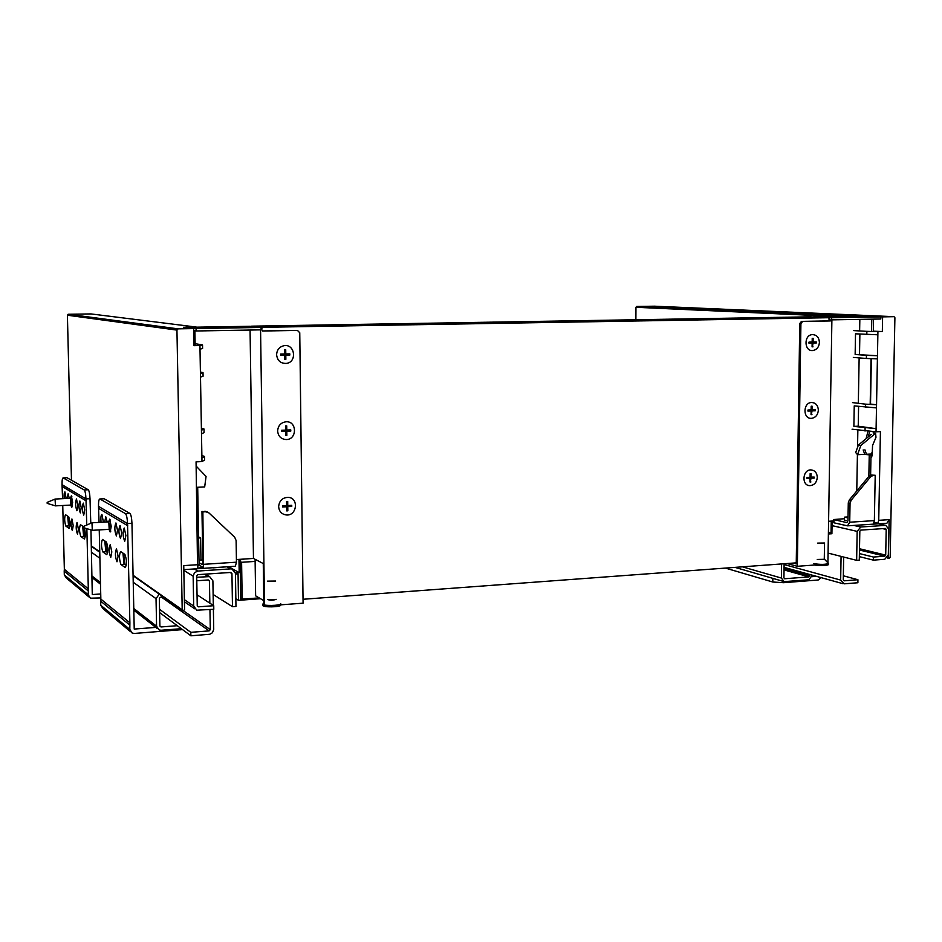 <?xml version="1.0" encoding="UTF-8"?>
<svg xmlns="http://www.w3.org/2000/svg" width="942" height="942" viewBox="0 0 942 942"><rect width="100%" height="100%" fill="white"/><g stroke="black" fill="none" stroke-linecap="round" stroke-linejoin="round"><path stroke-width="1.41" d="M725.411 568.085L772.793 582.015L783.556 582.698L818.245 579.989L821.212 577.646M816.478 576.339L812.169 576.669M846.234 520.596L844.479 520.208L844.538 517.146L848.024 517.912M847.859 525.824L853.97 525.424M844.538 517.146L848.036 516.923M854.406 525.389L864.956 524.694L854.406 525.518M828.065 553.084L856.643 560.349L859.292 560.149L859.822 531.206L860.729 530.111L885.445 528.45L886.21 529.428L885.704 555.121L884.809 556.204L873.434 557.052L859.41 553.578M859.363 556.628L873.375 560.137L884.75 559.289L888.318 554.92L888.824 529.251L885.786 525.365L860.776 527.002L853.793 525.436M873.434 557.052L873.375 560.137M832.045 525.624L857.161 531.382L860.776 527.002M857.161 531.382L856.643 560.349M841.076 556.392L840.664 580.084L784.109 564.541M843.337 575.786L857.927 579.73L844.114 580.825L843.267 579.883L843.667 557.052M857.927 579.73L857.879 582.745L844.067 583.84L840.664 580.084M781.601 563.94L781.401 578.058L784.097 581.638L808.919 579.766L812.31 575.185M809.837 574.49L808.966 576.893L784.604 578.753L783.921 577.858L784.121 563.752M864.956 524.694L886.893 523.246L889.177 519.643L888.436 557.464L889.166 558.418L890.166 557.334L894.9 317.713L894.04 316.677L882.607 316.877L882.336 331.549L877.92 331.643L876.095 428.681L853.876 426.385L858.233 426.208L876.095 428.681L876.036 431.801L852.074 429.211M871.22 434.415L858.35 445.119L860.823 445.507L875.577 433.249L875.989 437.312L872.563 445.436L872.127 455.704L870.938 458M873.057 432.884L875.577 433.249M858.35 445.119L855.689 452.549L857.526 454.692L860.823 445.507M872.198 451.983L871.456 454.009L866.322 454.256M864.579 454.35L857.526 454.692M873.517 319.126L873.293 331.172L882.336 331.549M851.615 316.218L882.607 316.877M876.036 431.801L880.417 431.601L878.733 520.325L877.85 523.222L874.07 522.398M871.644 457.447L870.95 457.341M853.876 426.385L854.241 405.896L876.484 407.898M858.586 406.426L858.233 426.208M865.097 427.951L865.039 431.059M871.362 358.655L870.514 404.071L876.543 404.777L865.533 404.153L865.474 407.262M852.545 402.611L865.533 404.153M844.515 518.712L833.611 519.548L833.894 522.786L847.494 525.848L849.719 522.221L850.049 503.24L851.144 500.249L870.655 476.734L873.163 475.392L871.35 475.074L868.854 476.417L849.366 499.884L848.283 502.875L847.965 520.785L846.858 522.61L833.611 519.548M877.85 523.222L873.493 523.517L874.364 520.608L875.212 475.274L873.163 475.392M866.428 355.334L855.148 354.463L877.461 355.735L866.428 355.334L866.369 358.466L853.334 357.418M855.148 354.463L855.513 333.809L877.862 334.787M859.881 334.069L859.516 354.345M877.402 358.878L866.369 358.466M853.805 330.607L866.864 331.348L866.805 334.481M866.864 331.348L877.92 331.643M833.576 521.468L832.104 521.562L831.904 533.737L828.383 533.973M875.212 475.274L871.35 475.074M828.395 532.96L831.056 532.783L831.244 521.103M894.04 316.677L654.608 306.197L636.651 306.444L635.956 307.292L635.885 319.75M831.056 532.783L828.418 532.159M828.936 317.713L262.182 327.333L251.644 326.168L810.356 316.83L828.936 317.713L829.125 320.892L801.465 321.387L799.758 323.542L796.237 563.905L793.223 563.081M799.758 323.542L800.912 323.612L802.619 321.446L830.302 320.951L831.916 317.737L813.134 316.865L861.636 316.053L880.852 316.901L831.916 317.737M829.125 320.892L830.302 320.951M822.967 564.388L797.344 566.295L787.029 563.54M833.588 520.95L828.595 521.279M800.912 323.612L797.344 566.295M880.852 316.901L880.805 318.997L831.892 319.856L827.912 562.751M863.178 449.911L864.756 454.385L866.499 454.303L864.921 449.829M866.499 454.303L870.997 455.033L864.756 454.385M869.702 431.365L868.277 436.864M866.087 438.689L868.006 431.259M870.997 455.033L870.62 475.204M870.655 476.734L868.854 476.417L869.242 455.116M870.184 404.424L871.032 358.643M871.538 331.478L871.762 319.161M859.834 319.373L859.622 330.936M859.139 357.878L858.327 403.306M857.856 430.035L857.55 447.356M857.42 454.562L856.761 490.97M124.897 554.391L120.588 551.529C119.022 555.062 119.163 559.418 120.988 564.599L125.321 567.59C126.911 563.999 126.77 559.607 124.897 554.391M126.346 565.012L124.038 564.164L122.943 553.084M106.411 542.027L102.466 539.413C101.041 542.827 101.171 546.996 102.855 551.93L106.811 554.673C108.271 551.211 108.142 546.996 106.411 542.027M107.765 552.2L105.81 551.553L104.774 540.932M103.82 498.765L99.876 498.966C98.922 499.107 98.463 501.568 98.486 506.337L99.063 522.41M99.24 529.91L100.853 599.1L129.89 622.815L127.511 523.575C127.276 518.135 126.581 514.803 125.416 513.614L129.843 513.378C130.997 514.52 131.692 517.77 131.951 523.104L134.223 629.068L155.83 627.396M98.733 508.397L127.782 525.789M125.887 535.527L124.226 528.003C122.59 531.912 122.754 536.339 124.721 541.273L125.887 535.527M117.514 530.311L115.913 522.951C114.347 526.79 114.512 531.123 116.396 535.963L117.514 530.311M107.176 521.962L105.751 516.758L104.692 522.103M103.42 522.174L101.913 514.414C100.982 514.885 100.688 517.511 101.006 522.304M109.072 529.486L110.143 531.971L111.227 526.39L109.672 519.148L108.683 521.75M121.659 532.889L120.034 525.448C118.433 529.322 118.586 533.714 120.517 538.6L121.659 532.889M111.804 551.918L110.226 544.606C108.73 548.409 108.895 552.683 110.744 557.417L111.804 551.918M118.091 556.216L116.478 548.774C114.924 552.648 115.101 556.981 116.996 561.785L118.091 556.216M123.661 553.566L124.827 564.623M105.48 541.403L106.564 551.965M182.536 629.609L134.317 633.448L132.198 633.083L129.819 629.409L129.89 622.815M104.15 498.789L129.843 513.378M99.958 499.001L125.416 513.614M98.486 506.337L127.511 523.575L131.974 523.328M100.853 599.1L100.688 601.161L129.713 625.029M100.688 601.161L100.782 605.259L103.031 608.709L130.549 631.693M91.88 522.834L83.261 526.519L83.296 527.591L83.261 526.519L80.423 524.67C79.152 527.932 79.269 531.889 80.8 536.528L84.344 538.989C85.51 537.105 85.545 533.419 84.474 527.944M85.169 536.728L83.626 536.198L82.66 526.154M68.731 516.84L65.469 514.673C64.291 517.841 64.421 521.633 65.834 526.083L69.107 528.344C70.297 525.141 70.179 521.303 68.731 516.84M69.861 526.237L68.578 525.777L67.659 516.122M66.823 477.712L63.161 477.888C62.372 478.041 61.995 480.314 62.031 484.683L62.572 498.683M62.749 505.489L64.35 569.286L88.312 588.856L86.864 528.662M86.782 525.012L85.957 498.895C85.746 493.961 85.157 490.982 84.203 489.958L88.242 489.758C89.184 490.747 89.773 493.655 89.996 498.483L90.785 523.293M62.266 486.555L86.205 500.885M84.686 509.834L83.308 503.099C81.978 506.666 82.131 510.682 83.744 515.121L84.686 509.834M77.821 505.548L76.49 498.942C75.207 502.451 75.348 506.396 76.914 510.752L77.821 505.548M69.272 498.342L68.095 493.832L67.223 498.448M66.175 498.495L64.916 491.901C64.197 492.242 63.938 494.479 64.15 498.601M72.334 506.596L70.874 505.265L71.757 507.455L72.64 502.31L71.333 495.81L70.544 498.071M81.224 507.667L79.87 501.003C78.563 504.547 78.704 508.515 80.306 512.919L81.224 507.667M73.205 525.53L71.898 518.971C70.662 522.457 70.815 526.342 72.346 530.617L73.205 525.53M78.386 529.074L77.044 522.41C75.772 525.942 75.925 529.875 77.503 534.208L78.386 529.074M90.95 529.887L92.281 594.555L100.735 593.966M83.355 526.613L84.344 536.575M68.342 516.581L69.261 526.119M100.818 597.934L90.432 598.182L88.254 594.838L88.312 588.856M67.07 477.735L88.242 489.758M63.232 477.912L84.203 489.958M62.031 484.683L85.957 498.895L90.02 498.683M64.35 569.286L64.209 571.17L88.159 590.858M64.209 571.17L64.303 574.914L66.376 578.07L88.925 596.91M194.299 568.944L197.796 571.064L230.696 568.874L226.998 566.79L213.033 567.861M213.127 594.461L232.474 606.695L231.944 573.548L230.755 572.442L197.867 574.644L196.701 575.927L197.243 605.741L198.444 606.836L213.74 605.706L197.043 594.802M213.74 605.706L213.799 609.274L196.772 610.204L193.687 606L193.145 576.163L183.831 570.381M230.696 568.874L231.979 568.968L235.441 573.313L235.971 606.436L232.474 606.695M197.796 571.064L194.476 572.689L193.145 576.163M196.725 577.269L209.63 576.61L212.892 580.814L213.316 605.435M213.387 609.297L213.728 629.374L212.445 632.741L209.748 634.272L190.873 635.803L190.814 632.329L209.171 630.881L210.302 629.645L209.948 609.556M209.842 603.163L209.454 581.049L208.288 579.966L196.784 580.755M159.551 609.321L190.814 632.329M159.622 612.583L190.873 635.803M134.011 608.662L156.584 626.206L156.031 598.653L133.446 582.415M156.584 626.206L159.092 629.951L161.082 630.257L181.288 628.691M159.245 594.143L156.031 598.653M163.331 597.028L160.411 597.24L159.339 598.417L159.893 625.947L161.011 626.96L177.284 625.712M276.489 605.153L303.077 603.174L299.756 332.75L297.448 330.407L262.594 331.031L260.534 327.451L250.007 326.285L186.61 327.345L196.066 328.546L260.534 327.451M236.407 559.548L253.469 558.441L263.265 563.563L263.854 604.776M262.641 330.936L297.448 330.407M264.525 606.047L272.05 605.482M197.891 565.895L199.092 565.824L197.714 488.439L196.537 487.921M264.514 604.964L260.569 329.853L196.101 330.983L196.066 328.546M196.548 488.498L197.714 488.439M196.113 464.017L196.289 461.827M196.101 330.983L193.711 330.666M195.159 345.632L194.888 330.83M253.469 558.441L250.066 330.041M133.293 575.409L182.206 609.815L176.943 330.1L67.4 315.217L68.319 314.251L91.044 313.933L196.242 327.051L183.396 327.274L193.675 328.593L193.981 345.655L199.94 345.537L201.918 457.977L204.485 456.47L201.871 455.492M71.474 480.243L67.4 315.217M196.525 487.332L204.673 486.932L206.062 476.44L196.148 466.102M201.918 457.977L201.977 461.58L196.066 461.839L197.573 568.014L203.448 567.626L202.871 511.895L201.965 511.459L207.37 511.989M201.388 428.151L204.002 428.999L204.061 432.578L201.494 433.909M201.977 461.58L204.544 460.037L204.485 456.47M204.002 428.999L201.435 430.294M68.319 314.251L178.12 328.852L193.675 328.593M178.12 328.852L176.943 330.1M182.206 609.815L182.972 610.863L184.573 609.639L183.749 565.612L197.914 564.694M198.998 560.196L200.987 560.066L200.587 537.87L198.597 538M199.421 537.246L200.587 537.87M200.987 560.066L202.824 559.948M199.08 565.047L203.448 567.626M200.434 373.468L203.013 372.608L200.399 372.055M195.971 343.842L202.53 344.878L202.589 348.505L199.998 349.176M200.493 377.106L203.083 376.211L203.013 372.608M202.53 344.878L199.94 345.537M203.79 564.305L236.454 562.186L235.37 566.236L213.033 567.708M236.454 562.186L236.112 540.508L234.699 537.246L208.983 512.954L204.72 511.306M202.871 511.895L205.627 511.742M201.965 511.459L202.871 562.598L202.365 564.635L199.033 562.692M235.453 574.043L238.067 573.866L238.491 600.325L260.522 598.712M241.858 598.924L240.728 599.006L240.116 559.889L244.708 559.006M238.974 559.383L239.186 572.642L235.418 572.901M235.841 598.7L238.491 600.325M228.588 566.684L239.186 572.642M240.716 598.229L242.165 599.124L259.121 597.887M240.139 561.503L241.599 562.292L242.165 599.124M255.129 561.408L241.599 562.292M262.194 328.134L262.182 327.333M796.249 562.857L303.03 599.265M255.094 559.301L255.635 595.839L263.795 600.631M819.422 342.417C819.022 337.33 816.632 334.728 812.251 334.61C803.526 335.128 804.185 351.707 812.864 350.53C816.808 349.753 818.998 347.045 819.422 342.417M812.546 338.319L812.487 341.981L816.255 341.958L816.243 343.018L812.475 343.053L812.086 346.774M808.966 343.135L812.145 343.112L808.954 343.182L808.978 342.123L812.169 342.052L812.216 338.319L813.134 338.308L813.076 342.028M813.064 343.088L812.416 346.774M813.005 346.809L812.086 346.833L812.145 343.112M815.666 341.97L815.654 342.982L812.475 343.053M816.243 343.018L815.654 342.982M818.362 410.159C818.021 405.366 815.784 402.811 811.651 402.493C802.973 402.481 802.69 418.99 811.38 418.342C815.537 417.73 817.868 415.01 818.362 410.159M811.509 406.202L811.451 409.805L815.207 409.758L815.183 410.806L811.439 410.853L811.05 414.562M807.93 410.995L811.109 410.971L807.93 411.089L807.942 410.029L811.121 409.911L811.18 406.214L812.086 406.179L812.028 409.876M812.016 410.936L811.38 414.551M811.957 414.633L811.05 414.668L811.109 410.971M814.618 409.782L814.606 410.736L811.439 410.853M276.595 354.745C276.889 349.918 279.303 346.903 283.813 345.726C294.834 343.335 297.507 362.187 286.344 363.412C280.61 363.553 277.36 360.668 276.595 354.745M284.649 355.158L284.708 359.338L285.862 359.314L285.45 355.087L289.818 355.04L289.795 353.851L285.791 353.945L285.732 349.765L284.59 349.788L284.637 353.968L280.622 354.062L280.634 355.252L284.649 355.158L280.634 355.193M285.791 353.945L285.391 349.765M285.862 359.314L285.803 355.134M284.708 359.279L285.508 359.255M285.45 355.087L289.465 354.993L289.453 353.862M55.072 499.072L55.437 505.866L47.206 503.369L47.159 502.392L47.194 503.358M55.507 505.866L70.886 505.077L70.556 498.283M70.709 505.077L71.427 502.098L70.379 498.283M91.963 522.798L92.304 530.311L83.308 527.591M92.41 530.299L109.19 529.345L108.801 521.868M108.978 529.357L109.861 526.119L108.601 521.88M817.691 543.098L824.544 543.016L824.274 559.348L817.432 559.442M813.782 563.634C820.4 564.682 825.298 564.623 828.465 563.446L828.136 562.975M828.489 563.34L824.497 559.301L817.244 559.454M828.454 564.505L828.442 564.694C825.734 565.812 821.035 565.918 814.359 565.023M275.665 581.037L267.351 581.143M267.61 599.524L275.912 599.418M280.704 603.61L280.716 603.787C280.657 605.824 262.006 606.083 262.936 604.022L263.124 603.763M267.422 599.442C270.06 600.501 272.968 600.466 276.147 599.324M262.936 604.163L262.959 605.423C262.017 607.484 280.681 607.225 280.728 605.176L280.728 605.035M277.631 431C278.067 425.631 280.857 422.558 286.003 421.78C297.166 420.827 297.307 439.761 286.144 439.549C281.034 439.137 278.196 436.287 277.631 431M285.65 431.283L285.709 435.428L286.851 435.381L286.45 431.142L290.784 431.083L290.772 429.893L286.78 430.047L286.721 425.902L285.579 425.949L285.638 430.094L281.634 430.247L281.646 431.436L285.65 431.283L281.646 431.318M286.78 430.047L286.38 425.914M286.851 435.381L286.792 431.236M285.697 435.31L286.498 435.275M286.45 431.142L290.442 430.989L290.43 429.905M817.303 477.417C817.032 472.896 814.948 470.388 811.062 469.905C802.454 469.363 801.253 485.766 809.908 485.648C814.277 485.224 816.738 482.481 817.303 477.417M810.473 473.59L810.414 477.123L814.159 477.064L814.147 478.112L810.403 478.171L810.026 481.857M806.917 478.359L810.073 478.336L806.905 478.501L806.929 477.453L810.096 477.288L810.144 473.614L811.05 473.567L810.991 477.229M810.98 478.277L810.344 481.833M810.921 481.951L810.026 481.998L810.073 478.336M813.582 477.088L813.558 477.994L810.403 478.171M814.147 478.112L813.558 477.994M278.644 506.619C279.268 500.708 282.435 497.612 288.17 497.352C299.262 497.835 296.895 516.546 285.956 514.921C281.493 514.073 279.056 511.306 278.644 506.619M286.639 506.772L286.686 510.882L287.828 510.823L287.428 506.572L291.749 506.49L291.737 505.324L287.757 505.536L287.71 501.427L286.568 501.485L286.615 505.595L282.635 505.819L282.647 506.984L286.639 506.772L282.647 506.831M287.757 505.536L287.357 501.438M287.828 510.823L287.769 506.714M286.686 510.717L287.487 510.682M287.428 506.572L291.408 506.36L291.396 505.336M783.556 582.698L783.579 581.508M772.84 578.364L772.793 582.015M878.321 523.811L885.409 525.365M884.809 556.204L859.481 550.01M859.504 548.739L885.704 555.121M886.21 529.428L882.654 528.639M781.401 578.058L742.426 566.837M784.05 568.685L809.814 575.868M808.966 576.893L784.038 569.91M889.177 519.643L878.733 520.325M874.364 520.608L849.719 522.221M851.144 500.249L849.366 499.884M848.283 502.875L850.049 503.24M833.894 522.786L833.953 519.725M635.956 307.292L836.331 316.477M852.004 316.1L636.71 306.444M888.436 557.464L887.67 557.275M802.772 321.434L801.618 321.375M120.988 564.599L124.262 564.388M102.855 551.93L105.999 551.741M180.157 629.868L180.134 628.773M100.782 605.259L129.819 629.409M80.8 536.528L83.779 536.363M65.834 526.083L68.707 525.919M64.303 574.914L88.254 594.838M198.444 606.836L197.29 606.059M230.084 572.489L231.944 573.548M184.385 599.677L193.687 606M210.302 629.645L183.631 610.875M207.746 580.001L209.454 581.049M208.229 576.492L204.449 574.208M161.506 597.157L209.171 630.881M99.899 558.3L91.48 552.247M92.045 576.045L100.464 582.592M161.011 626.96L159.905 626.112M91.327 545.889L99.746 551.812M878.615 523.799L885.786 525.365M784.074 567.355L842.654 583.604M735.031 567.378L783.297 581.402M636.651 306.444L851.933 316.1M887.211 557.935L888.954 558.37M802.619 321.446L801.465 321.387M831.762 317.748L813.134 316.865M99.876 498.966L104.056 498.754M63.161 477.888L67 477.712M194.688 608.779L184.42 601.761M231.979 568.968L227.988 566.719M209.63 576.61L205.521 574.137M157.408 628.632L134.047 610.381M100.5 584.193L92.081 577.611M205.521 511.329L206.428 511.765M183.82 569.639L212.833 567.72M182.442 610.487L133.305 575.88M99.758 552.247L91.339 546.313M177.85 328.888L68.107 314.275M47.159 502.392L55.142 499.048L70.638 498.271M70.497 498.118L71.851 496.611M92.022 522.798L108.907 521.868M109.178 529.557L110.838 531.076M108.719 521.703L110.261 519.949M828.465 563.446L828.442 564.694M263.831 603.045L263.03 603.846M280.728 605.176L280.716 603.787"/></g></svg>

